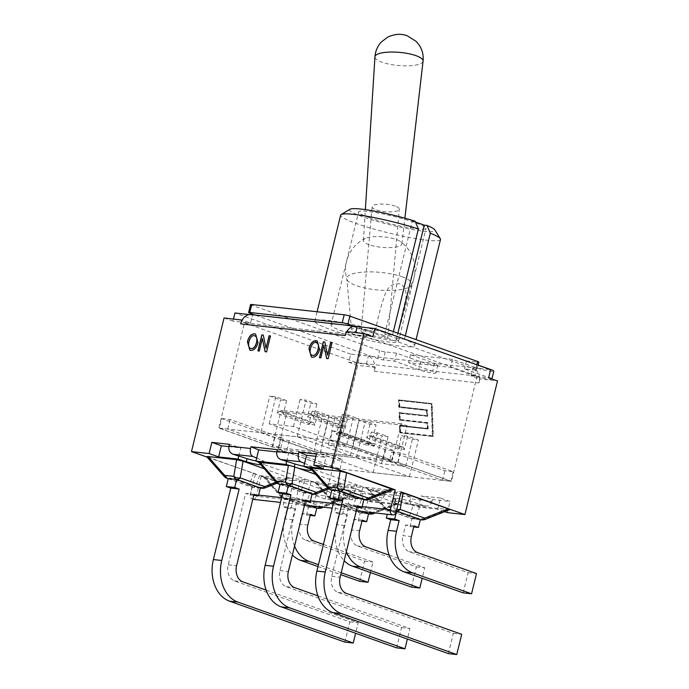 <?xml version="1.0" encoding="UTF-8"?>
<svg xmlns="http://www.w3.org/2000/svg" width="689" height="689" viewBox="0 0 689 689"><rect width="100%" height="100%" fill="white"/><g stroke="black" fill="none" stroke-linecap="round" stroke-linejoin="round"><path stroke-width="0.52" stroke-dasharray="3.44 2.58" d="M249.375 314.589L357.186 326.586M353.113 325.949L475.643 369.45A4.134 0.474 13.7 0 1 476.9 370.122A4.134 0.474 13.7 0 1 475.815 370.182L464.524 368.925L488.656 377.494A10.49 1.206 13.7 0 1 488.699 377.512M491.653 378.872A10.49 1.206 13.7 0 1 491.851 379.2A10.49 1.206 13.7 0 1 485.573 378.804A10.49 1.206 13.7 0 1 474.669 375.936L450.537 367.366L408.568 362.698L432.701 371.268A10.49 1.206 13.7 0 1 435.904 372.973A10.49 1.206 13.7 0 1 429.617 372.577A10.49 1.206 13.7 0 1 418.714 369.709L394.582 361.148L383.291 359.891A4.134 0.474 13.7 0 1 377.624 358.547L255.085 315.037M366.376 364.197L374.764 367.168A12.557 9.31 96.3 0 0 368.357 356.058L350.735 354.103L348.755 362.233L366.376 364.197L368.357 356.058L490.611 369.666M250.581 304.555A4.134 0.474 -166.3 0 0 251.838 305.227L379.561 350.572A4.134 0.474 -166.3 0 0 385.237 351.915L396.528 353.173L420.66 361.742A10.49 1.206 -166.3 0 0 431.564 364.602A10.49 1.206 -166.3 0 0 437.842 365.006A10.49 1.206 -166.3 0 0 434.647 363.292L410.515 354.732L452.475 359.4L476.607 367.969A10.49 1.206 -166.3 0 0 487.511 370.828A10.49 1.206 -166.3 0 0 493.798 371.225M478.132 365.092L466.47 360.95L477.753 362.207A4.134 0.474 -166.3 0 0 478.846 362.147M396.64 338.359L404.46 339.229A51.382 5.908 13.7 0 1 414.632 345.525A51.382 5.908 13.7 0 1 363.318 339.091A51.382 5.908 13.7 0 1 314.795 321.186A51.382 5.908 13.7 0 1 341.839 322.452A51.382 5.908 13.7 0 1 392.541 334.992L384.72 334.122L396.64 338.359L397.906 333.192M396.072 339.384A34.7 3.988 13.7 0 1 398.423 341.572A34.7 3.988 13.7 0 1 377.641 340.245A34.7 3.988 13.7 0 1 341.58 330.78A34.7 3.988 13.7 0 1 331.004 325.13A34.7 3.988 13.7 0 1 375.229 331.986C377.434 319.463 380.509 307.518 384.445 296.149C387.227 287.072 392.592 282.964 400.542 283.842C406.114 287.769 407.483 294.263 404.667 303.332L396.166 339.755C396.408 342.08 371.121 337.326 358.323 332.641C353.957 331.073 351.683 329.893 351.511 329.101C352.949 327.697 360.855 328.653 375.229 331.986M466.47 360.95L464.524 368.925M452.475 359.4L450.537 367.366M410.515 354.732L408.568 362.698M396.528 353.173L394.582 361.148M350.735 354.103L234.932 312.987M393.126 489.672L390.603 490.129L363.129 487.071L310.222 468.158M315.743 474.411L339.97 483.015L327.654 487.907A6.606 0.749 138.6 0 0 328.386 487.691L352.906 496.399A6.606 5.788 -160.7 0 0 359.331 497.914A6.606 4.901 -83.7 0 1 356.394 498.802A6.606 4.901 -83.7 0 1 355.567 498.612A6.606 4.367 109.5 0 1 354.913 498.457A6.606 4.367 109.5 0 1 352.906 496.399L356.936 484.901M448.393 653.62L453.328 633.372L337.989 592.419A13.22 9.801 -83.7 0 1 331.745 576.34L349.159 504.908L357.531 505.838M453.328 633.372L461.699 634.302M357.272 506.889L353.603 506.484L349.159 504.908M365.523 499.818A6.606 4.901 96.3 0 0 368.46 498.931L368.693 499.387M331.822 490.086L355.55 498.509L363.921 499.439M355.55 498.509L353.603 506.484M339.97 483.015L341.52 483.85L338.833 484.367L311.359 481.31L260.011 463.103L276.616 481.93A6.606 4.367 -70.5 0 0 278.623 483.997M313.753 494.056A6.606 4.901 96.3 0 0 316.69 493.169L316.923 493.625M258.694 462.224L261.493 463.378A11.635 1.335 13.7 0 1 263.189 464.231A11.635 1.335 13.7 0 1 263.534 464.696A11.635 1.335 13.7 0 1 260.657 464.886M258.461 462.397L260.011 463.103M297.993 468.107A11.635 1.335 13.7 0 1 294.22 467.021L290.06 465.712M396.623 647.858L401.558 627.61L286.219 586.658A13.22 9.801 -83.7 0 1 279.984 570.578L297.398 499.146L305.77 500.076M317.913 595.864L409.929 628.54L407.363 639.056M401.558 627.61L409.929 628.54M305.511 501.136L301.834 500.722L297.398 499.146M275.876 482.136A6.606 0.749 138.6 0 0 276.616 481.93L301.145 490.637A6.606 5.788 -160.7 0 0 307.561 492.153A6.606 4.901 -83.7 0 1 304.624 493.04A6.606 4.901 -83.7 0 1 303.806 492.85A6.606 4.367 109.5 0 1 303.151 492.704A6.606 4.367 109.5 0 1 301.145 490.637L305.167 479.139M280.061 484.333L303.78 492.747L312.151 493.686M303.78 492.747L301.834 500.722M263.973 468.649L289.759 478.088L287.072 478.605L259.598 475.548L206.691 456.635M259.598 475.548L255.8 486.4A6.606 4.901 -83.7 0 1 252.863 487.278A6.606 4.901 -83.7 0 1 252.036 487.089A6.606 4.367 109.5 0 1 251.382 486.942A6.606 4.367 109.5 0 1 249.375 484.875A6.606 5.788 -160.7 0 0 255.8 486.4L265.162 487.872M344.853 642.096L349.797 621.848L234.458 580.896A13.22 9.801 -83.7 0 1 228.214 564.825L245.628 493.384L254 494.314M266.143 590.111L358.168 622.778L355.602 633.294M349.797 621.848L358.168 622.778M253.741 495.374L250.073 494.96L245.628 493.384M224.114 476.375A6.606 0.749 138.6 0 0 224.855 476.168A6.606 4.367 -70.5 0 0 226.862 478.235M228.292 478.571L252.019 486.994L260.382 487.924M252.019 486.994L250.073 494.96M292.911 480.681L295.598 480.164L299.491 481.258L346.171 498.138L316.268 494.943L309.843 493.419L263.138 476.547L265.437 477.623L292.911 480.681L290.233 496.399A6.606 4.901 96.3 0 0 293.083 499.439A6.606 4.367 -70.5 0 0 296.658 497.914A6.606 4.909 -170.3 0 1 290.233 496.399L281.103 495.382A6.606 0.749 138.6 0 0 280.552 496.416A6.606 0.749 138.6 0 0 281.293 496.209A6.606 4.367 -70.5 0 0 283.3 498.276A6.606 4.367 -70.5 0 0 283.954 498.423A6.606 4.901 -83.7 0 1 281.103 495.382L265.437 477.623M294.565 546.05A34.2 25.364 -83.7 0 1 292.997 519.773L295.607 509.085L287.235 508.155L284.626 518.843A34.2 25.364 96.3 0 0 292.394 554.921M287.235 508.155L282.791 506.579L291.163 507.509L295.607 509.085M310.593 505.743L293.109 499.542L284.738 498.603L282.791 506.579M284.738 498.603L308.457 507.026L306.51 515.002L302.075 513.426L299.465 524.114L307.837 525.044M359.667 581.344L364.602 561.096L305.709 540.185A13.22 9.801 -83.7 0 1 299.465 524.114M318.008 566.556L340.762 574.635M310.446 514.356L302.075 513.426M323.399 544.431L372.973 562.026L370.415 572.542M364.602 561.096L372.973 562.026M341.219 572.757L318.464 564.679M310.188 515.415L306.51 515.002M318.43 508.336A6.606 4.901 96.3 0 0 321.367 507.449L321.599 507.905M264.688 477.382L281.293 496.209L305.821 504.916A6.606 5.788 -160.7 0 0 312.238 506.432A6.606 4.901 -83.7 0 1 309.301 507.319A6.606 4.901 -83.7 0 1 308.483 507.13A6.606 4.367 109.5 0 1 307.828 506.983A6.606 4.367 109.5 0 1 305.821 504.916L309.843 493.419M308.457 507.026L316.828 507.965M293.109 499.542L291.163 507.509M344.672 486.443L342.002 502.16A6.606 4.901 96.3 0 0 344.844 505.201A6.606 4.367 -70.5 0 0 348.419 503.676A6.606 4.909 -170.3 0 1 342.002 502.16L332.873 501.144A6.606 0.749 138.6 0 0 332.322 502.178A6.606 0.749 138.6 0 0 333.063 501.971L357.582 510.678A6.606 5.788 -160.7 0 0 364.007 512.194A6.606 4.901 -83.7 0 1 361.07 513.081A6.606 4.901 -83.7 0 1 360.244 512.892A6.606 4.367 109.5 0 1 359.589 512.737A6.606 4.367 109.5 0 1 357.582 510.678L361.613 499.18L314.907 482.309L317.207 483.385L344.672 486.443L347.368 485.926L396.416 503.048L372.947 512.383A6.606 4.367 109.5 0 1 372.654 512.65M263.138 476.547L261.2 476.332L325.062 499.008L342.683 500.972L333.166 497.587L352.579 499.749L347.015 497.449A11.635 1.335 13.7 0 1 344.982 496.132A11.635 1.335 13.7 0 1 358.435 498.052A11.635 1.335 13.7 0 1 362.207 499.137L370.467 501.738L400.49 505.08L396.416 503.048M361.613 499.18L368.029 500.696L364.007 512.194L373.369 513.667M370.2 514.097A6.606 4.901 96.3 0 0 373.137 513.21L396.606 503.883L397.734 503.935L394.926 502.781A11.635 1.335 13.7 0 1 393.238 501.928A11.635 1.335 13.7 0 1 392.885 501.463A11.635 1.335 13.7 0 1 398.819 501.713A11.635 1.335 13.7 0 1 410.119 504.469L418.378 507.07L437.799 509.231L444.655 511.669M346.326 551.811A34.2 25.364 -83.7 0 1 344.767 525.535L347.368 514.847L338.997 513.916L336.396 524.605A34.2 25.364 96.3 0 0 344.164 560.682M338.997 513.916L334.561 512.34L342.924 513.271L347.368 514.847M362.354 511.505L344.87 505.295L336.499 504.365L334.561 512.34M336.499 504.365L360.226 512.788L358.28 520.763L353.836 519.187L351.235 529.867L359.606 530.797M411.436 587.106L416.371 566.858L357.47 545.946A13.22 9.801 -83.7 0 1 351.235 529.867M362.207 520.117L353.836 519.187M389.164 555.153L424.743 567.788L422.176 578.304M416.371 566.858L424.743 567.788M361.949 521.168L358.28 520.763M373.059 512.694L348.419 503.676L351.261 487.02M396.606 503.883L368.029 500.696M360.226 512.788L368.589 513.718M344.87 505.295L342.924 513.271M449.702 509.662L419.799 506.458L413.374 504.942L368.219 488.906L366.669 488.07L368.968 489.147L396.442 492.204L399.129 491.679L401.015 492.144M396.83 509.317A6.606 4.909 -170.3 0 1 393.763 507.914L384.634 506.906A6.606 0.749 138.6 0 0 384.083 507.939A6.606 0.749 138.6 0 0 384.824 507.733A6.606 4.367 -70.5 0 0 386.83 509.791A6.606 4.367 -70.5 0 0 387.485 509.946A6.606 4.901 -83.7 0 1 384.634 506.906L368.968 489.147M396.408 511.031L388.269 510.127L387.252 514.278M388.269 510.127L411.988 518.55L410.041 526.525L405.606 524.949L402.996 535.629L411.367 536.559M463.197 592.867L468.132 572.619L409.24 551.708A13.22 9.801 -83.7 0 1 402.996 535.629M413.977 525.879L405.606 524.949M468.132 572.619L476.504 573.549M413.719 526.93L410.041 526.525M368.219 488.906L384.824 507.733L409.352 516.431A6.606 5.788 -160.7 0 0 415.768 517.956A6.606 4.901 -83.7 0 1 412.832 518.843A6.606 4.901 -83.7 0 1 412.013 518.653A6.606 4.367 109.5 0 1 411.359 518.498A6.606 4.367 109.5 0 1 409.352 516.431L413.374 504.942M421.961 519.859A6.606 4.901 96.3 0 0 424.898 518.972L425.13 519.428M411.988 518.55L420.359 519.48M207.139 457.143L257.298 474.48M289.759 478.088L309.06 480.233M341.52 483.85L360.829 485.995M255.352 474.256L250.495 494.194A4.134 3.066 96.3 0 0 252.785 499.31M401.076 491.903L399.129 491.679M366.669 488.07L347.368 485.926M314.907 482.309L295.598 480.164M261.2 476.332L256.334 496.269L396.218 511.832M369.183 217.569A34.7 3.988 -166.3 0 0 405.244 227.034A34.7 3.988 -166.3 0 0 426.017 228.36A34.7 3.988 -166.3 0 0 393.255 216.268A34.7 3.988 -166.3 0 0 358.599 211.919A34.7 3.988 -166.3 0 0 369.183 217.569M440.486 239.488A51.382 5.908 13.7 0 1 389.164 233.054A51.382 5.908 13.7 0 1 340.642 215.149M350.038 209.232A43.95 5.056 -166.3 0 0 391.111 225.045A43.95 5.056 -166.3 0 0 434.862 229.911M415.45 222.022L412.323 220.911L415.105 221.221M392.541 334.992L393.376 331.581M384.72 334.122L412.323 220.911M404.46 339.229L405.296 335.81M402.057 276.745A32.572 8.879 5.1 0 1 411.566 284.523A32.572 8.879 5.1 0 1 411.385 284.988A32.572 8.879 5.1 0 1 389.724 290.491A32.572 8.879 5.1 0 1 356.342 285.634A32.572 8.879 5.1 0 1 346.851 279.234A32.572 8.879 5.1 0 1 346.765 278.744A32.572 8.879 5.1 0 1 366.333 271.94A32.572 8.879 5.1 0 1 402.057 276.745M369.132 244.75A19.318 5.271 5.1 0 1 363.439 240.435A19.318 5.271 5.1 0 1 365.446 238.334A19.318 5.271 5.1 0 1 396.235 239.471A19.318 5.271 5.1 0 1 400.318 241.443A19.318 5.271 5.1 0 1 401.92 243.863A19.318 5.271 5.1 0 1 389.802 247.609A19.318 5.271 5.1 0 1 369.132 244.75M400.49 505.08L403.211 493.918L373.188 490.577L384.565 494.168L384.135 495.916C383.093 499.215 381.043 500.825 377.977 500.739L371.207 498.715L373.188 490.577M394.926 502.781L395.667 499.749L405.795 503.84C407.931 503.814 409.481 502.152 410.446 498.845L410.877 497.096L403.211 493.918M352.579 499.749L355.3 488.587L335.887 486.425L345.404 489.81L362.965 491.765L355.3 488.587M347.015 497.449L347.756 494.418L357.884 498.509C360.02 498.483 361.57 496.821 362.535 493.513L362.965 491.765M346.317 331.564L355.197 334.716L355.713 332.615M345.344 335.552A12.557 9.31 96.3 0 1 346.817 331.745A12.557 9.31 -83.7 0 1 346.877 331.633M471.009 375.832L472.99 367.702A12.557 9.31 -83.7 0 1 479.389 378.812L471.009 375.832L488.63 377.796M319.455 357.746L320.962 357.935L324.019 345.422M326.75 358.556L328.257 358.745L332.141 342.803M327.697 355.171L324.846 341.994M254.964 335.844L254.422 335.732C252.183 335.302 250.374 337.386 249.022 341.985C248.221 345.99 248.97 348.195 251.27 348.6M249.892 350.184L250.839 350.408C254.146 350.546 256.566 347.997 258.108 342.777L255.679 334.096M257.91 350.89L259.426 351.089L262.475 338.575M265.213 351.709L266.712 351.898L270.596 335.956M266.152 348.315L263.301 335.147M316.509 342.691L315.967 342.579C313.719 342.149 311.919 344.233 310.567 348.832C309.766 352.837 310.515 355.042 312.815 355.446M311.437 357.04L312.384 357.255C315.683 357.393 318.111 354.844 319.644 349.624L317.224 340.943M304.581 463.378L310.145 465.678A11.635 1.335 13.7 0 1 312.186 467.004A11.635 1.335 13.7 0 1 303.875 466.289M286.693 461.389L288.682 453.259L277.305 449.667M432.046 501.248C431.004 504.546 428.954 506.157 425.888 506.07L419.119 504.047L421.1 495.908L432.477 499.499L432.046 501.248L410.446 498.845M395.667 499.749A11.635 1.335 13.7 0 1 393.626 498.431A11.635 1.335 13.7 0 1 399.551 498.681A11.635 1.335 13.7 0 1 410.859 501.437L419.119 504.047L418.378 507.07M347.756 494.418A11.635 1.335 13.7 0 1 345.714 493.1A11.635 1.335 13.7 0 1 351.64 493.35A11.635 1.335 13.7 0 1 362.948 496.106L371.207 498.715L370.467 501.738M256.67 458.047L262.233 460.347A11.635 1.335 13.7 0 1 264.275 461.673A11.635 1.335 13.7 0 1 255.963 460.958M238.782 456.058L240.771 447.928L229.394 444.336M437.799 509.231L440.521 498.069L450.038 501.454L432.477 499.499M410.877 497.096L384.565 494.168M316.466 454.025L325.983 457.41L315.915 456.29M250.985 314.58A12.557 9.31 96.3 0 1 252.553 314.942L250.572 323.081L242.183 320.101M432.356 435.784L400.12 432.192L399.887 425.897L427.576 428.98L427.335 422.529L399.646 419.446L399.422 413.159L427.111 416.234L426.87 409.783L399.181 406.699L398.948 400.412L431.193 403.995L432.356 435.784L432.942 435.991L400.12 432.192M400.697 432.399L400.473 426.103L399.887 425.897M400.473 426.103L427.576 428.98M428.162 429.187L427.921 422.736L427.335 422.529M427.921 422.736L399.646 419.446M400.231 419.653L399.999 413.366L399.422 413.159M399.999 413.366L427.111 416.234M427.688 416.44L427.456 409.989L426.87 409.783M427.456 409.989L399.181 406.699M399.766 406.906L399.534 400.619L398.948 400.412M399.534 400.619L431.193 403.995M431.779 404.202L432.942 435.991M432.778 436.378L399.732 432.701L399.465 425.302L427.154 428.386L426.956 423.037L399.267 419.954L399 412.556L426.689 415.639L426.491 410.291L398.802 407.208L398.535 399.809L431.572 403.487L432.778 436.378L433.364 436.585L432.158 403.694L399.112 400.016L399.387 407.423L427.077 410.498L427.275 415.846L399.586 412.763L399.853 420.161L427.542 423.244L427.74 428.592L400.051 425.509L400.318 432.907L433.364 436.585M400.318 432.907L399.732 432.701M400.051 425.509L399.465 425.302M427.74 428.592L427.154 428.386M427.542 423.244L426.956 423.037M399.853 420.161L399.267 419.954M399.586 412.763L399 412.556M427.275 415.846L426.689 415.639M427.077 410.498L426.491 410.291M399.387 407.423L398.802 407.208M399.112 400.016L398.535 399.809M432.158 403.694L431.572 403.487M233.459 319.007L232.942 321.117L250.572 323.081M372.827 336.68L355.197 334.716M374.764 367.168A12.557 9.31 -83.7 0 1 374.282 371.337L375.255 367.349L374.764 367.168M374.282 371.337L478.915 382.972A12.557 9.31 96.3 0 0 479.389 378.812L497.51 380.948M228.86 446.601L240.771 447.928M440.521 498.069L421.1 495.908M333.166 497.587L335.887 486.425M342.683 500.972L345.404 489.81M348.755 362.233L357.634 365.385L375.255 367.349M224.063 317.965L232.942 321.117M478.915 382.972L479.889 378.993M447.316 512.616L450.038 501.454M252.958 499.336A4.134 3.066 96.3 0 0 256.334 496.269M325.062 499.008L357.634 365.385M323.262 468.572L325.983 457.41M276.771 451.932L288.682 453.259M278.029 449.056L398.078 462.414L451.424 481.353L331.375 467.995L278.029 449.056L286.968 412.384L407.018 425.742L401.179 423.666L392.239 460.338L272.181 446.98L218.835 428.041L338.893 441.399L392.239 460.338M319.997 453.75L373.111 472.611L409.455 476.65L356.342 457.797L319.997 453.75L328.937 417.078L334.992 417.749L345.775 421.582L339.72 420.91L328.937 417.078M389.388 461.475L442.493 480.328L450.864 481.266L397.76 462.405L389.388 461.475L391.714 451.906L400.085 452.837L453.198 471.698L444.827 470.768L391.714 451.906M278.589 449.142L331.693 468.003L340.065 468.933L286.951 450.081L278.589 449.142L280.914 439.582L289.285 440.512L342.399 459.365L334.027 458.435L280.914 439.582M244.492 322.796L357.031 362.758L477.081 376.116L364.55 336.154L244.492 322.796L218.835 428.041M364.55 336.154L338.893 441.399M357.031 362.758L331.375 467.995M272.181 446.98L281.121 410.308L286.968 412.384M477.081 376.116L451.424 481.353M260.812 432.735L313.917 451.596L350.27 455.636L297.157 436.783L260.812 432.735L269.752 396.063L280.526 399.896L286.59 400.567L275.807 396.735L269.752 396.063M330.195 440.46L383.308 459.313L391.679 460.252L338.566 441.391L330.195 440.46L332.529 430.892L385.642 449.753L394.013 450.684L340.9 431.822L332.529 430.892M219.395 428.127L272.508 446.989L280.879 447.919L227.766 429.066L219.395 428.127L221.729 418.567L274.842 437.42L283.213 438.35L230.1 419.498L221.729 418.567M398.078 462.414L407.018 425.742M401.179 423.666L281.121 410.308M227.766 429.066L230.1 419.498M280.879 447.919L283.213 438.35M272.508 446.989L274.842 437.42M338.566 441.391L340.9 431.822M391.679 460.252L394.013 450.684M383.308 459.313L385.642 449.753M346.541 445.395L322.314 442.7L269.201 423.847L293.428 426.543L346.541 445.395L353.147 418.292L359.21 418.964L348.427 415.14L342.373 414.468L353.147 418.292M269.201 423.847L275.807 396.735M297.157 436.783L306.097 400.111L300.034 399.431L310.817 403.263L316.88 403.935L306.097 400.111M293.428 426.543L300.034 399.431M342.373 414.468L339.066 428.015L341.305 425.811L344.052 426.112L345.12 428.696L313.573 417.491L316.88 403.935M350.27 455.636L359.21 418.964M345.12 428.696L348.427 415.14M313.917 451.596L322.857 414.924L328.92 415.596L318.137 411.764L312.083 411.092L322.857 414.924M322.314 442.7L328.92 415.596M286.59 400.567L283.282 414.123L282.214 411.54L279.458 411.238L277.228 413.443L308.775 424.648L312.083 411.092M277.228 413.443L280.526 399.896M283.282 414.123L314.839 425.32L318.137 411.764M339.066 428.015L307.518 416.819L310.817 403.263M313.573 417.491L312.505 414.916L309.749 414.606L307.518 416.819M308.775 424.648L311.015 422.443L313.762 422.745L314.839 425.32M279.458 411.238L311.015 422.443M309.749 414.606L341.305 425.811M313.762 422.745L282.214 411.54M344.052 426.112L312.505 414.916M340.065 468.933L342.399 459.365M331.693 468.003L334.027 458.435M286.951 450.081L289.285 440.512M450.864 481.266L453.198 471.698M442.493 480.328L444.827 470.768M397.76 462.405L400.085 452.837M352.622 447.557L328.386 444.861L381.499 463.714L405.726 466.41L352.622 447.557L359.227 420.445L365.282 421.125L376.065 424.949L370.01 424.278L359.227 420.445M405.726 466.41L412.341 439.306L401.558 435.482L407.612 436.154L418.395 439.978L412.341 439.306M409.455 476.65L418.395 439.978M373.111 472.611L382.05 435.939L371.268 432.106L377.331 432.778L388.105 436.611L382.05 435.939M381.499 463.714L388.105 436.611M370.01 424.278L366.703 437.834L368.934 435.62L371.69 435.93L372.758 438.505L404.314 449.702L407.612 436.154M372.758 438.505L376.065 424.949M356.342 457.797L365.282 421.125M328.386 444.861L334.992 417.749M377.331 432.778L374.024 446.334L372.956 443.759L370.2 443.458L367.969 445.662L336.413 434.458L339.72 420.91M367.969 445.662L371.268 432.106M374.024 446.334L342.467 435.129L345.775 421.582M366.703 437.834L398.251 449.03L401.558 435.482M404.314 449.702L403.246 447.127L400.49 446.825L398.251 449.03M336.413 434.458L338.652 432.253L341.399 432.554L342.467 435.129M370.2 443.458L338.652 432.253M400.49 446.825L368.934 435.62M341.399 432.554L372.956 443.759M371.69 435.93L403.246 447.127M395.288 206.123A13.634 3.721 -174.9 0 0 380.655 204.099A13.634 3.721 -174.9 0 0 372.146 206.769A13.634 3.721 -174.9 0 0 385.392 211.687A13.634 3.721 -174.9 0 0 399.301 209.189A13.634 3.721 -174.9 0 0 395.288 206.123M383.764 335.474C375.996 332.632 360.666 329.773 361.053 331.237C360.226 333.132 388.32 339.841 387.855 337.636L383.764 335.474M377.624 358.547L379.561 350.572M385.237 351.915L383.291 359.891M251.838 305.227L249.892 313.194M475.815 370.182L477.753 362.207M476.788 364.757L475.643 369.45M490.568 369.648L488.656 377.494M476.607 367.969L474.669 375.936M434.647 363.292L432.701 371.268M420.66 361.742L418.714 369.709M363.129 487.071L359.331 497.914L368.46 498.931L390.603 490.129M331.745 576.34L340.116 577.27M337.989 592.419L346.36 593.35M311.781 468.864L328.386 487.691A6.606 4.367 -70.5 0 0 330.393 489.75M363.895 499.534L355.567 498.612L331.805 490.172M311.359 481.31L307.561 492.153L316.69 493.169L338.833 484.367M279.984 570.578L288.355 571.517M286.219 586.658L294.591 587.588M312.126 493.78L303.806 492.85L280.035 484.41M261.992 488.294A6.606 4.901 96.3 0 0 264.929 487.416L287.072 478.605M288.209 477.253L275.893 482.154M228.214 564.825L236.585 565.755M234.458 580.896L242.829 581.826M208.242 457.35L224.855 476.168L249.375 484.875L253.406 473.377M260.364 488.019L252.036 487.089L228.274 478.657M344.646 497.294L321.177 506.622L296.658 497.914L299.491 481.258M292.997 519.773L284.626 518.843M314.081 541.115L305.709 540.185M316.268 494.943L312.238 506.432L321.367 507.449L344.836 498.121M316.802 508.06L308.483 507.13L283.954 498.423L293.083 499.439L310.972 505.786M316.458 483.144L333.063 501.971A6.606 4.367 -70.5 0 0 335.069 504.029A6.606 4.367 -70.5 0 0 335.724 504.184A6.606 4.901 -83.7 0 1 332.873 501.144L317.207 483.385M344.767 525.535L336.396 524.605M365.842 546.877L357.47 545.946M368.572 513.813L360.244 512.892L335.724 504.184L344.844 505.201L362.733 511.548M396.442 492.204L393.763 507.914A6.606 4.901 96.3 0 0 396.442 510.894M417.612 552.638L409.24 551.708M420.333 519.575L412.013 518.653L387.485 509.946L396.433 510.937M419.799 506.458L415.768 517.956L424.898 518.972L448.367 509.636M362.164 506.622L333.398 503.418M310.403 500.86L281.637 497.656M258.633 495.098L250.495 494.194M423.063 61.132A24.158 6.589 5.1 0 1 407.914 65.817A24.158 6.589 5.1 0 1 382.059 62.243A24.158 6.589 5.1 0 1 374.945 56.842M424.906 505.864L405.132 503.668M362.535 493.513L384.135 495.916M376.995 500.533L357.221 498.336M261.493 463.378L262.233 460.347M362.207 499.137L362.948 496.106M410.119 504.469L410.859 501.437M309.404 468.709L310.145 465.678M478.097 365.222L476.9 370.122M437.842 365.006L435.904 372.973M331.788 490.249L354.913 498.457A6.606 6.606 0 0 0 356.394 498.802L363.87 499.637M341.365 483.911L328.782 488.914M280.018 484.488L303.151 492.704A6.606 6.606 0 0 0 304.624 493.04L312.108 493.875M289.595 478.157L277.012 483.161M228.257 478.726L251.382 486.942A6.606 6.606 0 0 0 252.863 487.278L260.339 488.113M263.138 476.676L280.552 496.416A6.606 6.606 0 0 0 283.3 498.276L307.828 506.983A6.606 6.606 0 0 0 309.301 507.319L316.785 508.155M346.171 498.138L323.442 507.173M314.899 482.438L332.322 502.178A6.606 6.606 0 0 0 335.069 504.029L359.589 512.737A6.606 6.606 0 0 0 361.07 513.081L368.546 513.916M397.932 503.9L375.212 512.935M366.669 488.2L384.083 507.939A6.606 6.606 0 0 0 386.83 509.791L411.359 518.498A6.606 6.606 0 0 0 412.832 518.843L420.316 519.67M398.423 341.572L426.017 228.36M331.004 325.13L358.599 211.919M414.632 345.525L416.07 339.634M314.795 321.186L317.086 311.772M411.385 284.988A34.7 34.7 0 0 0 400.318 241.443M365.446 238.334A34.7 34.7 0 0 0 346.851 279.234M396.166 339.755L411.566 284.523M351.511 329.101L346.765 278.744M401.92 243.863L404.891 218.198M363.439 240.435L365.368 209.628M405.795 503.84L425.888 506.07M357.884 498.509L377.977 500.739M263.534 464.696L264.275 461.673M392.885 501.463L393.626 498.431M356.316 510.833L332.244 508.155M304.547 505.071L280.483 502.393M311.445 470.027L312.186 467.004M344.982 496.132L345.714 493.1M387.855 337.636L399.301 209.189M361.053 331.237L372.146 206.769"/><path stroke-width="1.03" d="M255.085 315.037L249.892 313.194A4.134 0.474 13.7 0 1 248.634 312.522A4.134 0.474 13.7 0 1 249.728 312.47L342.244 322.762A4.134 0.474 13.7 0 1 347.919 324.106L353.113 325.949M488.699 377.512A10.49 1.206 13.7 0 1 491.653 378.872M478.097 365.222L478.846 362.147A4.134 0.474 -166.3 0 0 477.589 361.475L349.866 316.13A4.134 0.474 -166.3 0 0 344.19 314.787L251.674 304.495A4.134 0.474 -166.3 0 0 250.581 304.555L248.634 312.522M491.912 378.959L493.798 371.225A10.49 1.206 -166.3 0 0 490.594 369.519L478.132 365.092M249.375 314.589L234.932 312.987L233.459 319.007M355.713 332.615L357.186 326.586L374.807 328.55L490.611 369.666L488.63 377.796L497.51 380.948L464.937 514.571L401.076 491.903L396.218 511.832A4.134 3.066 -83.7 0 1 392.833 514.898A4.134 3.066 -83.7 0 1 390.37 509.757L362.164 506.622M334.32 499.637L329.885 498.061L331.822 490.086L340.194 491.016L363.921 499.439L361.975 507.414L357.531 505.838L340.116 577.27A13.22 9.801 96.3 0 0 346.36 593.35L461.699 634.302L456.755 654.55L341.425 613.598A34.2 25.364 -83.7 0 1 325.277 572.008L342.691 500.567L334.32 499.637L316.906 571.078A34.2 25.364 96.3 0 0 333.054 612.667L448.393 653.62L456.755 654.55M361.975 507.414L357.272 506.889M311.583 468.038L340.159 471.216L337.326 487.881A6.606 4.901 96.3 0 0 340.168 490.921A6.606 4.367 -70.5 0 0 343.742 489.397A6.606 4.909 -170.3 0 1 337.326 487.881L328.197 486.865L311.583 468.038L310.222 468.158L327.645 487.898A6.606 6.606 0 0 0 330.393 489.75A6.606 4.367 -70.5 0 0 331.047 489.905A6.606 4.901 -83.7 0 1 328.197 486.865A6.606 0.749 138.6 0 0 327.645 487.898L316.501 492.342A6.606 4.367 109.5 0 1 312.927 493.867A6.606 4.901 96.3 0 0 313.753 494.056A6.606 6.606 0 0 0 316.923 493.625L316.501 492.342L291.981 483.635A6.606 4.909 -170.3 0 1 285.556 482.119A6.606 4.901 96.3 0 0 288.407 485.159A6.606 4.367 -70.5 0 0 291.981 483.635L294.814 466.978L285.961 464.42L255.938 461.079L258.694 462.224L275.876 482.136A6.606 6.606 0 0 0 278.623 483.997A6.606 4.367 -70.5 0 0 279.278 484.143A6.606 4.901 -83.7 0 1 276.427 481.103A6.606 0.749 138.6 0 0 275.876 482.136M368.693 499.387L368.271 498.104A6.606 4.367 109.5 0 1 364.696 499.628A6.606 4.901 96.3 0 0 365.523 499.818A6.606 6.606 0 0 0 368.693 499.387L393.29 489.612L395.228 489.827L390.37 509.757M340.159 471.216L346.584 472.74L393.29 489.612M340.194 491.016L338.247 498.991L342.691 500.567M329.885 498.061L338.247 498.991M294.814 466.978L315.743 474.411M407.363 639.056L404.994 648.788L289.656 607.836A34.2 25.364 -83.7 0 1 273.516 566.246L290.93 494.805L282.559 493.875L278.115 492.299L280.061 484.333L288.433 485.263L312.151 493.686L310.205 501.652L305.77 500.076L288.355 571.517A13.22 9.801 96.3 0 0 294.591 587.588L317.913 595.864M282.559 493.875L265.144 565.316A34.2 25.364 96.3 0 0 281.284 606.906L396.623 647.858L404.994 648.788M310.205 501.652L305.511 501.136M258.694 462.224L290.06 465.712M288.433 485.263L286.486 493.229L290.93 494.805M278.115 492.299L286.486 493.229M265.162 487.872L264.731 486.589A6.606 4.367 109.5 0 1 261.165 488.105A6.606 4.901 96.3 0 0 261.992 488.294A6.606 6.606 0 0 0 265.162 487.872L277.012 483.161M355.602 633.294L353.224 643.026L237.886 602.083A34.2 25.364 -83.7 0 1 221.746 560.484L239.161 489.052L230.789 488.113L226.354 486.537L228.292 478.571L236.663 479.501L260.382 487.924L258.444 495.891L254 494.314L236.585 565.755A13.22 9.801 96.3 0 0 242.829 581.826L266.143 590.111M230.789 488.113L213.375 559.554A34.2 25.364 96.3 0 0 229.523 601.152L344.853 642.096L353.224 643.026M258.444 495.891L253.741 495.374M275.893 482.154L264.731 486.589L240.211 477.882A6.606 4.909 -170.3 0 1 233.795 476.357A6.606 4.901 96.3 0 0 236.637 479.398A6.606 4.367 -70.5 0 0 240.211 477.882L243.053 461.217L263.973 468.649M236.628 459.701L233.795 476.357L224.666 475.341A6.606 0.749 138.6 0 0 224.114 476.375A6.606 6.606 0 0 0 226.862 478.235A6.606 4.367 -70.5 0 0 227.516 478.381A6.606 4.901 -83.7 0 1 224.666 475.341L208.052 456.523L236.628 459.701L243.053 461.217M224.114 476.375L206.691 456.635L208.052 456.523M236.663 479.501L234.716 487.476L239.161 489.052M226.354 486.537L234.716 487.476M318.464 564.679L309.146 561.371A34.2 25.364 -83.7 0 1 294.565 546.05M292.394 554.921A34.2 25.364 96.3 0 0 300.774 560.433L318.008 566.556M340.762 574.635L359.667 581.344L368.038 582.274L341.219 572.757M310.593 505.743L316.828 507.965L314.882 515.932L310.446 514.356L307.837 525.044A13.22 9.801 96.3 0 0 314.081 541.115L323.399 544.431M370.415 572.542L368.038 582.274M314.882 515.932L310.188 515.415M320.893 506.889A6.606 4.367 109.5 0 1 317.603 508.146A6.606 4.901 96.3 0 0 318.43 508.336A6.606 6.606 0 0 0 321.599 507.905L321.289 506.94M422.176 578.304L419.799 588.036L360.907 567.125A34.2 25.364 -83.7 0 1 346.326 551.811M344.164 560.682A34.2 25.364 96.3 0 0 352.535 566.194L411.436 587.106L419.799 588.036M362.354 511.505L368.589 513.718L366.651 521.694L362.207 520.117L359.606 530.797A13.22 9.801 96.3 0 0 365.842 546.877L389.164 555.153M366.651 521.694L361.949 521.168M372.654 512.65A6.606 4.367 109.5 0 1 369.373 513.908A6.606 4.901 96.3 0 0 370.2 514.097A6.606 6.606 0 0 0 373.369 513.667L373.059 512.694M412.677 572.886A34.2 25.364 -83.7 0 1 396.528 531.288L399.138 520.608L390.766 519.678L388.157 530.358A34.2 25.364 96.3 0 0 404.305 571.956L463.197 592.867L471.569 593.797L412.677 572.886L404.305 571.956M390.766 519.678L386.322 518.102L394.694 519.032L399.138 520.608M387.252 514.278L386.322 518.102M396.408 511.031L420.359 519.48L418.412 527.455L413.977 525.879L411.367 536.559A13.22 9.801 96.3 0 0 417.612 552.638L476.504 573.549L471.569 593.797M418.412 527.455L413.719 526.93M425.13 519.428L424.708 518.145A6.606 4.367 109.5 0 1 421.134 519.67A6.606 4.901 96.3 0 0 421.961 519.859A6.606 6.606 0 0 0 425.13 519.428L449.702 509.662L448.177 508.809L424.708 518.145L400.188 509.438A6.606 4.909 -170.3 0 1 396.83 509.317M401.015 492.144L448.177 508.809M396.64 511.057L394.694 519.032M260.657 464.886A11.635 1.335 13.7 0 1 246.309 461.69L238.049 459.089L218.628 456.928L209.112 453.543L191.49 451.588L207.139 457.143M444.655 511.669L447.316 512.616L464.937 514.571M440.305 238.738L434.862 229.911A43.95 5.056 -166.3 0 0 427.025 225.458L430.315 233.192A51.382 5.908 13.7 0 1 440.305 238.738A51.382 5.908 13.7 0 1 440.486 239.488L416.07 339.634M317.086 311.772L340.642 215.149A51.382 5.908 13.7 0 1 341.141 214.563A51.382 5.908 13.7 0 1 418.395 228.955L415.105 221.221A43.95 5.056 -166.3 0 0 350.038 209.232L341.141 214.563M427.025 225.458L424.243 225.148L415.45 222.022M393.376 331.581L418.395 228.955M397.906 333.192L424.243 225.148M405.296 335.81L430.315 233.192M255.938 461.079L258.651 449.917L276.771 451.932M256.67 458.047L252.777 456.437C250.589 455.102 249.849 452.458 250.563 448.496L250.994 446.739L258.651 449.917M395.228 489.827L331.366 467.151L313.745 465.187L323.262 468.572L303.84 466.41L306.562 455.248L315.915 456.29M304.581 463.378L300.688 461.768C298.501 460.433 297.76 457.789 298.475 453.827L298.905 452.07L306.562 455.248M346.877 331.633A12.557 9.31 -83.7 0 1 355.619 326.224A12.557 9.31 -83.7 0 1 357.186 326.586M320.85 357.901L319.455 357.746L323.339 341.796L324.838 341.959L327.576 355.128L330.625 342.605L332.02 342.76L328.136 358.711L326.638 358.538L323.899 345.378L320.85 357.901M323.899 345.378L326.75 358.556M332.02 342.786L330.746 342.648L327.576 355.128M324.846 341.994L323.46 341.839L319.575 357.755M250.589 348.436L251.27 348.6C253.647 348.772 255.421 346.774 256.609 342.588C257.488 338.48 256.764 336.189 254.422 335.732M250.65 348.462L251.158 348.556C253.526 348.737 255.309 346.731 256.489 342.545C257.376 338.437 256.644 336.146 254.31 335.689C252.062 335.259 250.262 337.343 248.901 341.942C248.109 345.947 248.858 348.152 251.158 348.556L251.27 348.6M254.31 335.689L254.964 335.844M250.718 350.365L249.831 350.167L247.411 341.744C248.944 336.301 251.39 333.674 254.741 333.872L255.619 334.07L257.987 342.734C256.446 347.954 254.026 350.503 250.718 350.365M255.679 334.096L254.861 333.915C251.511 333.717 249.065 336.344 247.523 341.787L249.892 350.184M259.305 351.046L257.91 350.89L261.803 334.949L263.293 335.112L266.032 348.281L269.089 335.758L270.484 335.913L266.591 351.864L265.101 351.691L262.363 338.532L259.305 351.046M262.363 338.532L265.213 351.709M270.476 335.939L269.201 335.801L266.032 348.281M263.301 335.147L261.915 334.992L258.039 350.908M312.134 355.283L312.815 355.446C315.192 355.619 316.966 353.621 318.146 349.435C319.033 345.327 318.309 343.036 315.967 342.579M312.195 355.309L312.694 355.403C315.071 355.584 316.845 353.578 318.034 349.392C318.921 345.284 318.189 343.001 315.855 342.536C313.607 342.106 311.807 344.19 310.446 348.789C309.645 352.794 310.394 354.999 312.694 355.403L312.815 355.446M315.855 342.536L316.509 342.691M312.263 357.212L311.376 357.014L308.948 348.6C310.489 343.148 312.935 340.53 316.285 340.728L317.164 340.926L319.532 349.59C317.991 354.809 315.571 357.35 312.263 357.212M317.224 340.943L316.397 340.762C313.056 340.564 310.61 343.191 309.068 348.634L311.437 357.04M298.905 452.07L316.466 454.025L313.745 465.187M218.628 456.928L221.35 445.766L211.833 442.381L229.394 444.336L228.963 446.093C228.36 450.063 229.704 452.776 233.003 454.232L247.05 458.659A11.635 1.335 13.7 0 0 255.963 460.958M250.994 446.739L277.305 449.667L276.875 451.424C276.272 455.395 277.615 458.107 280.905 459.563L294.952 463.99A11.635 1.335 13.7 0 0 303.875 466.289M355.619 326.224L250.985 314.58A12.557 9.31 96.3 0 0 242.183 320.101L224.063 317.965L191.49 451.588M331.366 467.151L363.938 333.528L372.827 336.68L374.807 328.55M241.684 319.92L240.711 323.908A12.557 9.31 -83.7 0 1 242.183 320.101M285.961 464.42L286.693 461.389M238.049 459.089L238.782 456.058M221.35 445.766L228.86 446.601M240.711 323.908L345.344 335.552L346.317 331.564L363.938 333.528M252.785 499.31A4.134 3.066 96.3 0 0 252.958 499.336L280.483 502.393M303.84 466.41L309.404 468.709A11.635 1.335 13.7 0 1 311.445 470.027A11.635 1.335 13.7 0 1 297.993 468.107M209.112 453.543L211.833 442.381M477.589 361.475L476.788 364.757M249.728 312.47L251.674 304.495M344.19 314.787L342.244 322.762M347.919 324.106L349.866 316.13M333.054 612.667L341.425 613.598M316.906 571.078L325.277 572.008M391.74 488.777L368.271 498.104L343.742 489.397L346.584 472.74M331.805 490.172L340.168 490.921L363.895 499.534M281.284 606.906L289.656 607.836M265.144 565.316L273.516 566.246M280.035 484.41L288.407 485.159L312.126 493.78M288.398 465.463L285.556 482.119L276.427 481.103L259.822 462.276M229.523 601.152L237.886 602.083M213.375 559.554L221.746 560.484M228.274 478.657L236.637 479.398L260.364 488.019M300.774 560.433L309.146 561.371M310.972 505.786L316.802 508.06M352.535 566.194L360.907 567.125M362.733 511.548L368.572 513.813M396.528 531.288L388.157 530.358M396.442 510.894A6.606 4.901 96.3 0 0 396.614 510.962A6.606 4.367 -70.5 0 0 400.188 509.438L403.022 492.781M396.433 510.937L420.333 519.575M333.398 503.418L310.403 500.86M281.637 497.656L258.633 495.098M374.945 56.842A24.158 6.589 5.1 0 1 389.948 52.071A24.158 6.589 5.1 0 1 415.958 55.645A24.158 6.589 5.1 0 1 423.063 61.132C423.666 55.396 422.409 50.108 419.308 45.25L416.113 41.34L407.216 35.759C401.153 33.477 394.668 33.925 387.761 37.103L381.387 41.943C377.512 46.163 375.367 51.132 374.945 56.842L365.368 209.628M298.475 453.827L276.875 451.424M250.563 448.496L228.963 446.093M280.905 459.563L300.688 461.768M233.003 454.232L252.777 456.437M246.309 461.69L247.05 458.659M294.272 466.797L294.952 463.99M365.523 499.818L363.87 499.637M331.788 490.249L330.393 489.75M328.782 488.914L316.923 493.625M313.753 494.056L312.108 493.875M280.018 484.488L278.623 483.997M261.992 488.294L260.339 488.113M228.257 478.726L226.862 478.235M318.43 508.336L316.785 508.155M323.442 507.173L321.599 507.905M375.212 512.935L373.369 513.667M370.2 514.097L368.546 513.916M421.961 519.859L420.316 519.67M404.891 218.198L423.063 61.132M392.833 514.898L356.316 510.833M332.244 508.155L304.547 505.071"/></g></svg>

